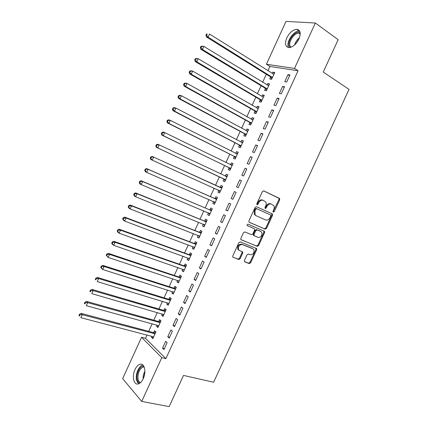<?xml version="1.0" encoding="UTF-8"?>
<svg xmlns="http://www.w3.org/2000/svg" width="428" height="428" viewBox="0 0 428 428"><rect width="100%" height="100%" fill="white"/><g stroke="black" fill="none" stroke-linecap="round" stroke-linejoin="round"><path stroke-width="0.64" d="M273.299 212.138L274.252 211.63L279.698 199.833L279.361 198.319L263.787 190.888L262.38 191.605L256.832 203.669L257.089 204.745L258.073 204.236L258.79 202.679C259.978 200.561 261.476 199.79 263.284 200.363L265.644 201.893C266.339 203.054 266.366 204.381 265.735 205.868L265.023 207.414L265.274 208.479L266.243 207.971L266.954 206.43C268.126 204.333 269.603 203.562 271.379 204.124L273.669 205.601C274.364 206.745 274.396 208.067 273.765 209.56L273.059 211.084L273.299 212.138M273.005 211.806L278.96 199.512L278.922 198.26L263.568 190.824M256.795 204.434L258.068 202.353L258.79 202.679M264.98 208.158L266.227 206.098L266.954 206.43M135.023 369.492C136.404 366.587 138.057 364.843 139.983 364.276C144.413 362.816 146.553 371.895 143.225 378.721C141.85 381.61 140.213 383.338 138.319 383.921C133.75 385.409 131.744 376.175 135.023 369.492M286.776 37.926C289.478 32.71 292.768 29.842 296.641 29.323C300.408 29.912 301.178 33.143 298.947 39.012C296.23 44.218 292.966 47.085 289.151 47.61C285.321 47.021 284.529 43.795 286.776 37.926M244.431 260.417L244.415 261.519L244.805 261.866L249.262 263.557L250.648 262.787L256.661 249.759L256.666 248.62L240.317 241.874L238.894 242.639L232.762 255.96L232.746 257.067L238.685 259.539L240.097 258.763L242.703 253.114L242.713 251.99L239.6 250.578L238.535 249.631C237.979 246.293 239.257 244.602 242.371 244.565L252.9 248.775L253.89 249.647C254.483 252.932 253.237 254.623 250.161 254.714L248.417 254.029L247.02 254.799L244.431 260.417M147.039 334.969L145.515 338.302L165.877 358.653L298.065 70.754L294.507 68.432L266.419 64.227L286 21.4L315.35 23.021L294.507 68.432M165.877 358.653L161.784 357.669L141.7 401.432L122.654 378.641L141.566 337.285L161.784 357.669M315.35 23.021L338.157 39.686L323.252 72.043L349.034 89.393L213.62 382.236L183.526 375.426L169.167 406.6L141.7 401.432M265.141 229.141L266.516 228.402L272.55 215.321L272.208 213.823L256.506 206.708L255.093 207.441L248.941 220.811L248.946 222.004L249.315 222.33L265.141 229.141L264.424 228.777L265.799 228.044L271.823 214.979L271.577 213.54M264.6 232.554L258.576 245.613L257.196 246.368L240.836 239.552L240.841 238.401L243.468 232.693L244.891 231.939L251.418 234.656L252.82 233.902L254.548 230.152L254.542 228.975L254.179 228.659L247.143 225.545C246.972 224.647 247.304 224.197 248.133 224.192L264.59 231.377L264.6 232.554L263.883 232.19L257.87 245.223L258.576 245.613M167.771 336.729L169.221 338.083L172.382 331.197L170.916 329.865L167.771 336.729L169.616 337.216M157.103 325.114L156.578 326.264L157.937 327.538L160.998 320.861L159.623 319.609L158.799 321.407M178.273 313.836L179.765 315.104L182.933 308.197L181.424 306.962L178.273 313.836L180.097 314.377M167.327 302.783L166.738 304.067L168.145 305.255L171.211 298.557L169.793 297.396L168.969 299.193M188.796 290.89L190.332 292.067L193.51 285.144L191.958 283.994L188.796 290.89L190.604 291.473M177.577 280.394L176.93 281.806L178.374 282.913L181.445 276.199L179.99 275.118L179.166 276.927M199.352 267.885L200.93 268.971L204.113 262.027L202.519 260.968L199.352 267.885L201.139 268.517M187.849 257.95L187.143 259.496L188.63 260.518L191.712 253.788L190.214 252.793L189.385 254.601M209.929 244.816L211.555 245.811L214.749 238.856L213.107 237.888L209.929 244.816L211.7 245.495M198.153 235.448L197.383 237.128L198.908 238.064L202 231.318L200.459 230.408L199.63 232.222M220.538 221.693L222.207 222.597L225.406 215.621L223.726 214.744L220.538 221.693L222.287 222.421M209.757 214.375L208.489 212.898L207.65 214.706L209.217 215.557L212.315 208.794L210.731 207.971L209.902 209.784M234.367 191.541L236.09 192.333L234.367 191.541L231.174 198.506L232.902 199.288M236.096 192.327L232.886 199.32L231.174 198.506M221.03 185.474L222.651 186.217L221.03 185.474L220.195 187.293M218.772 190.406L217.938 192.226L219.564 192.958M222.651 186.212L219.548 192.991L217.938 192.226M246.812 168.974L245.035 168.279L241.836 175.266L243.591 175.983L246.812 168.974M229.092 167.867L228.258 169.691L229.906 170.371L233.019 163.571L231.355 162.918L230.521 164.748M257.554 145.557L255.735 144.958L252.525 151.961L254.328 152.587L257.554 145.557M239.434 145.269L238.599 147.098L240.29 147.692L243.414 140.876L241.708 140.314L240.916 142.037M268.324 122.082L266.462 121.573L263.241 128.593L265.087 129.133L268.324 122.082M249.808 122.617L248.968 124.452L250.701 124.955L253.831 118.123L252.081 117.647L251.348 119.246M279.12 98.547L277.216 98.13L273.984 105.17L275.878 105.614L279.12 98.547M260.203 99.906L259.363 101.746L261.139 102.164L264.274 95.316L262.482 94.925L261.813 96.396M289.949 74.948L287.996 74.627L284.759 81.684L286.696 82.032L289.949 74.948M270.624 77.142L269.779 78.987L271.603 79.314L274.744 72.45L272.914 72.145L272.299 73.488M298.065 70.754L269.891 66.436L267.923 70.738M266.312 74.263L262.648 82.267M261.069 85.718L257.383 93.775M255.837 97.156L252.124 105.272M250.61 108.584L246.87 116.753M245.388 119.995L241.627 128.218M240.178 131.391L236.39 139.672M234.967 142.77L231.152 151.111M229.766 154.139L225.931 162.533M224.572 165.497L220.709 173.939M219.387 176.834L215.498 185.329M214.193 188.181L210.325 196.645M208.987 199.56L205.151 207.944M203.792 210.918L199.988 219.232M198.597 222.271L194.831 230.505M193.413 233.602L189.684 241.761M188.234 244.923L184.538 253.007M183.066 256.228L179.402 264.236M177.898 267.516L174.271 275.45M172.741 278.794L169.146 286.653M167.589 290.056L164.026 297.845M162.442 301.307L158.911 309.016M157.301 312.542L153.807 320.176M152.17 323.761L148.709 331.325M265.408 88.532L264.568 90.372L266.366 90.747L269.506 83.888L267.693 83.546L267.051 84.953M284.529 86.756L282.603 86.386L279.366 93.432L281.287 93.834L284.529 86.756M255.002 111.269L254.162 113.11L255.917 113.57L259.047 106.727L257.281 106.294L256.575 107.829M273.717 110.322L271.834 109.862L268.607 116.892L270.48 117.379L273.717 110.322M244.618 133.953L243.778 135.783L245.495 136.329L248.62 129.507L246.892 128.989L246.132 130.647M262.931 133.83L261.096 133.274L257.875 140.282L259.705 140.866L262.931 133.83M234.26 156.573L233.426 158.403L235.095 159.039L238.214 152.234L236.529 151.624L235.71 153.411M252.178 157.274L250.385 156.627L247.175 163.619L248.957 164.293L252.178 157.274M223.93 179.145L223.095 180.969L224.727 181.686L227.835 174.897L226.193 174.201L225.353 176.031M241.446 180.659L239.701 179.915L236.497 186.892L238.236 187.662L241.446 180.659M213.626 201.652L212.791 203.471L214.38 204.279L217.478 197.506L215.878 196.725L215.043 198.549M225.85 210.105L227.541 210.967L230.746 203.979L229.044 203.15L225.85 210.105L227.589 210.86M203.311 224.181L202.514 225.925L204.06 226.819L207.152 220.062L205.595 219.195L204.761 221.009M215.231 233.26L216.878 234.212L220.072 227.247L218.414 226.321L215.231 233.26L216.991 233.966M192.996 246.71L192.263 248.32L193.766 249.299L196.853 242.558L195.334 241.606L194.505 243.42M204.638 256.356L206.237 257.399L209.426 250.45L207.81 249.433L204.638 256.356L206.414 257.014M182.713 269.18L182.034 270.656L183.5 271.721L186.576 265.002L185.099 263.964L184.27 265.772M194.071 279.393L195.628 280.527L198.806 273.594L197.238 272.492L194.071 279.393L195.869 280.003M172.447 291.596L171.831 292.945L173.254 294.09L176.325 287.386L174.892 286.262L174.062 288.065M183.532 302.371L185.046 303.591L188.218 296.679L186.688 295.486L183.532 302.371L185.345 302.933M162.212 313.959L161.656 315.174L163.036 316.404L166.101 309.717L164.705 308.508L163.881 310.305M173.019 325.291L174.49 326.601L177.652 319.705L176.17 318.421L173.019 325.291L174.854 325.804M151.999 336.264L151.507 337.344L152.844 338.66L155.899 331.989L154.545 330.7L153.727 332.492M162.533 348.151L163.961 349.548L167.118 342.673L165.673 341.298L162.533 348.151L164.389 348.617M145.515 338.302L141.566 337.285M269.891 66.436L266.419 64.227M272.914 72.145L274.444 73.113M287.996 74.627L289.617 75.665M267.693 83.546L269.233 84.487M282.603 86.386L284.235 87.403M262.482 94.925L264.033 95.845M277.216 98.13L278.858 99.119M257.281 106.294L258.838 107.193M271.834 109.862L273.487 110.825M252.081 117.647L253.649 118.524M266.462 121.573L268.126 122.515M246.892 128.989L248.465 129.839M261.096 133.274L262.771 134.189M241.708 140.314L243.291 141.144M255.735 144.958L257.421 145.846M236.529 151.624L238.118 152.432M250.385 156.627L252.076 157.488M231.355 162.918L232.955 163.71M245.035 168.279L246.742 169.119M226.193 174.201L227.803 174.966M239.701 179.915L241.413 180.734M212.791 203.471L214.423 204.183M207.65 214.706L209.292 215.391M202.514 225.925L204.161 226.589M197.383 237.128L199.041 237.77M192.263 248.32L193.927 248.941M187.143 259.496L188.823 260.096M182.034 270.656L183.719 271.24M176.93 281.806L178.626 282.368M171.831 292.945L173.533 293.48M166.738 304.067L168.45 304.581M161.656 315.174L163.373 315.666M156.578 326.264L158.306 326.741M151.507 337.344L153.24 337.799M271.379 204.124L270.646 203.798C268.87 203.236 267.398 204.006 266.227 206.098M263.284 200.363L262.557 200.042C260.748 199.464 259.256 200.234 258.068 202.353M249.085 222.175L264.424 228.777M270.79 216.001L270.55 214.952L256.752 208.736L255.767 209.249L255.013 210.892L255.061 214.77L256.19 215.771L265.649 219.949C267.425 220.474 268.891 219.692 270.047 217.611L270.79 216.001M256.03 215.691L254.344 214.423L254.296 210.549L255.051 208.907L256.035 208.399L270.55 214.952M240.916 239.669L256.49 245.977L257.87 245.223M253.574 228.343L247.202 225.626M258.079 237.428C261.192 237.358 262.418 235.646 261.759 232.297L260.823 231.478L257.175 229.932L255.784 230.676L254.055 234.421L254.055 235.587L258.079 237.428M260.368 231.243L260.823 231.478M254.296 235.839L253.349 235.207L253.349 234.046L255.072 230.307L256.463 229.563L260.112 231.115M263.883 232.19L263.766 230.874M238.91 250.177L237.845 249.23C237.289 245.897 238.567 244.211 241.676 244.174L252.199 248.384M232.789 257.142L238 259.122L239.413 258.346L242.013 252.713L241.97 251.509M244.452 261.578L248.572 263.145L249.957 262.375L255.96 249.364L255.907 248.144M273.899 74.301L209.469 34.005L208.067 37.102L206.366 36.926L270.239 76.708L271.791 78.902M273.968 74.146L273.251 74.087M206.644 35.294L207.206 34.053L206.526 33.989L205.964 35.224L206.644 35.294L208.067 37.102L272.449 77.463M206.526 33.989L207.206 34.053M206.366 36.926L205.964 35.224M268.661 85.739L203.856 46.395L202.449 49.488L200.775 49.257L265.023 88.104L266.585 90.271M268.757 85.52L267.885 85.461M201.032 47.679L201.593 46.443L200.919 46.358L200.363 47.594L201.032 47.679L202.449 49.488L267.211 88.896M200.919 46.358L202.171 46.176L203.856 46.395L201.593 46.443M200.775 49.257L200.363 47.594M263.429 97.161L198.244 58.759L196.848 61.851L195.195 61.573L259.812 99.489L261.385 101.623M263.557 96.878L262.524 96.819M195.425 60.048L195.987 58.813L195.323 58.706L194.767 59.941L195.425 60.048L196.848 61.851L261.984 100.318M195.323 58.706L196.591 58.492L198.244 58.759L195.987 58.813M195.195 61.573L194.767 59.941M290.205 47.471L289.489 46.679C286.139 42.062 295.737 29.404 300.172 32.694M300.247 33.555L298.707 33.138C293.988 32.86 287.728 42.902 290.339 46.486L291.013 47.23M299.702 31.137L299.033 31.084C293.212 30.746 285.471 43.078 288.611 47.588M139.844 383.183C138.479 382.723 137.586 381.407 137.158 379.219C135.976 373.623 140.149 365.357 143.76 366.165M144.124 366.908L143.129 366.962C139.373 368.984 137.672 372.997 138.019 378.994C138.415 381.011 139.239 382.231 140.496 382.653M142.824 364.977L142.808 364.982C138.897 365.731 135.291 374.2 136.457 379.893L138.458 383.879M258.202 108.573L192.648 71.112L191.246 74.199L189.62 73.867L254.607 110.857L256.195 112.96M258.362 108.225L257.169 108.166M189.829 72.402L190.385 71.171L189.732 71.043L189.176 72.273L189.829 72.402L191.246 74.199L256.763 111.724M189.732 71.043L191.011 70.797L192.648 71.112L190.385 71.171M189.62 73.867L189.176 72.273M252.985 119.968L187.052 83.449L185.656 86.531L184.056 86.146L249.412 122.21L251.011 124.286M253.178 119.556L251.814 119.503M184.233 84.739L184.794 83.508L184.152 83.358L183.596 84.589L184.233 84.739L185.656 86.531L251.546 123.114M184.152 83.358L185.447 83.08L187.052 83.449L184.794 83.508M184.056 86.146L183.596 84.589M247.775 131.348L181.472 95.77L180.076 98.847L178.497 98.413L244.217 133.552L245.833 135.596M247.994 130.872L246.469 130.834M178.653 97.06L179.209 95.829L178.578 95.658L178.021 96.889L178.653 97.06L180.076 98.847L246.335 134.488M178.578 95.658L179.883 95.348L181.472 95.77L179.209 95.829M178.497 98.413L178.021 96.889M242.569 142.717L175.892 108.07L174.501 111.146L172.944 110.659L239.033 144.878L240.659 146.89M242.82 142.171L241.13 142.149M173.073 109.365L173.634 108.134L173.008 107.947L172.452 109.172L173.073 109.365L174.501 111.146L241.135 145.852M173.008 107.947L174.33 107.599L175.892 108.07L173.634 108.134M172.944 110.659L172.452 109.172M237.374 154.069L170.323 120.354L168.932 123.424L167.401 122.889L233.854 156.188L235.491 158.173M237.652 153.459L235.791 153.454M167.509 121.648L168.065 120.423L167.45 120.215L166.893 121.44L167.509 121.648L168.932 123.424L235.935 157.204M167.45 120.215L168.787 119.835L170.323 120.354L168.065 120.423M167.401 122.889L166.893 121.44M232.179 165.406L164.759 132.627L163.373 135.692L161.864 135.104L228.686 167.487L230.334 169.44M232.49 164.732L230.462 164.748M161.945 133.921L162.501 132.696L161.896 132.461L161.345 133.686L163.373 135.692L230.746 168.536M161.896 132.461L163.25 132.049L164.759 132.627L162.501 132.696M161.864 135.104L161.345 133.686M226.995 176.732L159.205 144.878L157.82 147.938L156.338 147.302L223.518 178.77L225.181 180.696M227.332 175.994L225.133 176.031M156.391 146.173L156.948 144.948L156.354 144.696L155.797 145.921L157.82 147.938L225.561 179.856M156.354 144.696L157.718 144.252L159.205 144.878L156.948 144.948M156.338 147.302L155.797 145.921M218.531 190.144L220.035 191.937M222.18 187.239L219.65 187.223L152.197 156.439L153.657 157.113L152.272 160.168L220.388 191.161M221.816 188.042L153.657 157.113L150.816 156.916L150.265 158.135L150.843 158.408L151.4 157.188M150.843 158.408L152.272 160.168L150.816 159.484L150.265 158.135M150.816 156.916L152.197 156.439M213.529 201.54L214.893 203.161M217.039 198.469L214.498 198.485L146.681 168.605L148.12 169.333L146.734 172.382L215.214 202.455M216.643 199.336L148.12 169.333L145.285 169.119L144.734 170.339L145.306 170.628L145.862 169.408M145.306 170.628L146.734 172.382L145.301 171.644L144.734 170.339M145.285 169.119L146.681 168.605M211.903 209.688L209.351 209.725L141.17 180.76L142.588 181.536L141.203 184.586L210.052 213.733M211.475 210.619L142.588 181.536L139.763 181.301L139.212 182.521L139.774 182.836L140.331 181.616M139.774 182.836L141.203 184.586L139.796 183.794L139.212 182.521M139.763 181.301L141.17 180.76M203.455 224.235L204.632 225.572M206.772 220.891L204.21 220.96L135.671 192.894L137.062 193.724L135.681 196.768L204.894 224.994M206.317 221.886L137.062 193.724L134.804 193.804L134.248 193.472L133.697 194.686L134.253 195.024L134.804 193.804M134.253 195.024L135.681 196.768L134.296 195.928L133.697 194.686M134.248 193.472L135.671 192.894M198.431 235.561L199.507 236.754M201.647 232.083L199.074 232.174L130.176 205.017L131.546 205.889L130.166 208.934L199.742 236.245M201.165 233.137L131.546 205.889L129.288 205.975L128.742 205.622L128.191 206.836L128.737 207.189L129.288 205.975M128.737 207.189L130.166 208.934L128.807 208.04L128.191 206.836M128.742 205.622L130.176 205.017M193.419 246.865L194.392 247.924M196.532 243.259L193.943 243.377L124.692 217.119L126.035 218.045L124.66 221.078L194.596 247.48M196.019 244.377L126.035 218.045L123.778 218.13L123.243 217.761L122.692 218.97L123.227 219.345L123.778 218.13M123.227 219.345L124.66 221.078L123.323 220.142L122.692 218.97M123.243 217.761L124.692 217.119M188.406 258.154L189.283 259.084M191.418 254.419L188.823 254.569L119.214 229.205L120.53 230.184L119.161 233.212L189.46 258.699M190.877 255.602L120.53 230.184L118.278 230.269L117.748 229.879L117.202 231.093L117.727 231.484L118.278 230.269M117.727 231.484L119.161 233.212L117.844 232.227L117.202 231.093M117.748 229.879L119.214 229.205M183.409 269.421L184.184 270.223M186.314 265.569L183.708 265.74L113.741 241.274L115.036 242.302L113.666 245.33L184.329 269.908M185.747 266.815L115.036 242.302L112.783 242.392L112.264 241.981L111.719 243.195L112.232 243.607L112.783 242.392M112.232 243.607L113.666 245.33L112.371 244.292L111.719 243.195M112.264 241.981L113.741 241.274M178.417 280.672L179.086 281.351M181.215 276.702L178.599 276.905L108.279 253.333L109.552 254.409L108.177 257.431L179.204 281.1M180.616 278.013L109.552 254.409L107.294 254.5L106.786 254.072L106.24 255.281L106.743 255.709L107.294 254.5M106.743 255.709L108.177 257.431L106.24 255.281M106.786 254.072L108.279 253.333M173.431 291.907L173.998 292.468M176.122 287.825L173.495 288.049L102.822 265.371L104.068 266.494L102.699 269.512L174.084 292.281M175.496 289.194L104.068 266.494L101.816 266.591L101.318 266.141L100.773 267.345L101.265 267.8L101.816 266.591M101.265 267.8L102.699 269.512L101.457 268.377L100.773 267.345M101.318 266.141L102.822 265.371M168.455 303.126L168.916 303.57M171.04 298.931L168.397 299.183L97.37 277.392L98.595 278.569L97.231 281.581L168.969 303.447M170.381 300.365L98.595 278.569L96.343 278.665L95.856 278.195L95.31 279.398L95.797 279.875L96.343 278.665M95.797 279.875L95.31 279.398M95.856 278.195L97.37 277.392M163.491 314.329L163.838 314.655M165.957 310.027L163.309 310.305L91.929 289.403L93.133 290.623L91.769 293.635L163.865 314.601M165.272 311.52L93.133 290.623L90.875 290.724L90.399 290.232L89.853 291.436L90.329 291.928L90.875 290.724M90.329 291.928L89.853 291.436M90.399 290.232L91.929 289.403M160.885 321.102L158.226 321.412L86.493 301.392L87.676 302.66L86.312 305.667L158.761 325.735M160.174 322.664L87.676 302.66L85.418 302.767L84.947 302.259L84.407 303.457L84.872 303.971L85.418 302.767M84.872 303.971L84.407 303.457M84.947 302.259L86.493 301.392M155.819 332.171L153.144 332.502L81.069 313.366L82.224 314.687L80.86 317.688L153.668 336.863M155.075 333.792L82.224 314.687L79.966 314.794L79.506 314.264L78.966 315.463L79.426 315.992L79.966 314.794M79.426 315.992L78.966 315.463M79.506 314.264L81.069 313.366M273.524 211.298L274.252 211.63M257.351 203.905L258.073 204.236M265.521 207.639L266.243 207.971M278.623 198.004L279.361 198.319M278.96 199.512L279.698 199.833M271.823 214.979L272.55 215.321M265.799 228.044L266.516 228.402M256.035 208.399L256.752 208.736M255.051 208.907L255.767 209.249M254.296 210.549L255.013 210.892M256.49 245.977L257.196 246.368M253.472 228.29L254.179 228.659M256.463 229.563L257.175 229.932M255.072 230.307L255.784 230.676M253.349 234.046L254.055 234.421M241.676 244.174L242.371 244.565M242.013 252.713L242.703 253.114M239.413 258.346L240.097 258.763M238 259.122L238.685 259.539M255.96 249.364L256.661 249.759M249.957 262.375L250.648 262.787M248.572 263.145L249.262 263.557M270.239 76.708L272.064 77.029M270.528 76.997L272.352 77.313M265.023 88.104L266.826 88.468M265.312 88.387L267.115 88.751M259.812 99.489L261.594 99.895M260.106 99.767L261.888 100.173M294.555 45.01C295.422 42.062 297.064 39.638 299.472 37.734M298.942 39.028L295.55 44.041M143.123 378.94C142.995 376.233 143.578 373.692 144.878 371.311M144.787 372.954L143.765 377.41M257.731 108.487L258.041 108.568M254.607 110.857L256.367 111.307M254.901 111.13L256.661 111.58M252.456 119.861L252.825 119.963M249.412 122.21L251.15 122.708M249.706 122.478L251.445 122.975M247.17 131.209L247.614 131.348M244.217 133.552L245.934 134.092M244.516 133.814L246.234 134.355M241.863 142.529L242.409 142.711M239.033 144.878L240.729 145.461M239.332 145.135L241.034 145.718M236.481 153.802L237.208 154.069M233.854 156.188L235.534 156.814M234.159 156.439L235.833 157.071M230.927 164.978L232.013 165.406M228.686 167.487L230.339 168.156M228.991 167.733L230.644 168.402M225.192 176.031L226.829 176.732M223.518 178.77L225.155 179.482M223.823 179.011L225.46 179.728M220.029 187.298L221.651 188.047M219.65 187.223L221.265 187.967M218.671 190.278L220.281 191.032M214.877 198.555L216.477 199.341M214.498 198.485L216.092 199.271M213.626 201.583L215.107 202.326M209.736 209.795L211.309 210.624M209.351 209.725L210.924 210.56M209.105 213.155L209.945 213.609M204.595 221.019L206.152 221.897M204.21 220.96L205.761 221.832M204.204 224.54L204.787 224.871M199.464 232.233L200.994 233.148M199.074 232.174L200.604 233.094M199.191 235.855L199.635 236.122M194.333 243.43L195.847 244.393M193.943 243.377L195.457 244.34M194.135 247.133L194.489 247.363M189.213 254.617L190.706 255.618M188.823 254.569L190.316 255.57M189.058 258.384L189.347 258.587M184.099 265.788L185.575 266.831M183.708 265.74L185.18 266.788M178.995 276.943L180.445 278.029M178.599 276.905L180.049 277.991M173.891 288.087L175.325 289.216M173.495 288.049L174.924 289.178M168.798 299.215L170.21 300.386M168.397 299.183L169.809 300.354M163.71 310.332L165.101 311.541M163.309 310.305L164.7 311.52M158.627 321.433L159.997 322.685M158.226 321.412L159.591 322.664M153.55 332.519L154.904 333.819M153.144 332.502L154.497 333.797M296.641 29.323L299.14 31.084M278.922 198.26L279.661 198.576M271.801 213.765L272.529 214.102M254.344 214.423L255.061 214.77M253.349 235.207L254.055 235.587M263.873 231.013L264.59 231.377M237.845 249.23L238.535 249.631M242.023 251.589L242.713 251.99M255.965 248.229L256.666 248.62M270.41 76.847L272.235 77.168M265.216 88.264L267.019 88.628M260.026 99.671L261.808 100.077M300.237 34.213L298.707 33.138M144.241 367.213L143.129 366.962M254.847 111.061L256.607 111.51M249.674 122.435L251.413 122.932M244.5 133.793L246.218 134.333"/></g></svg>

